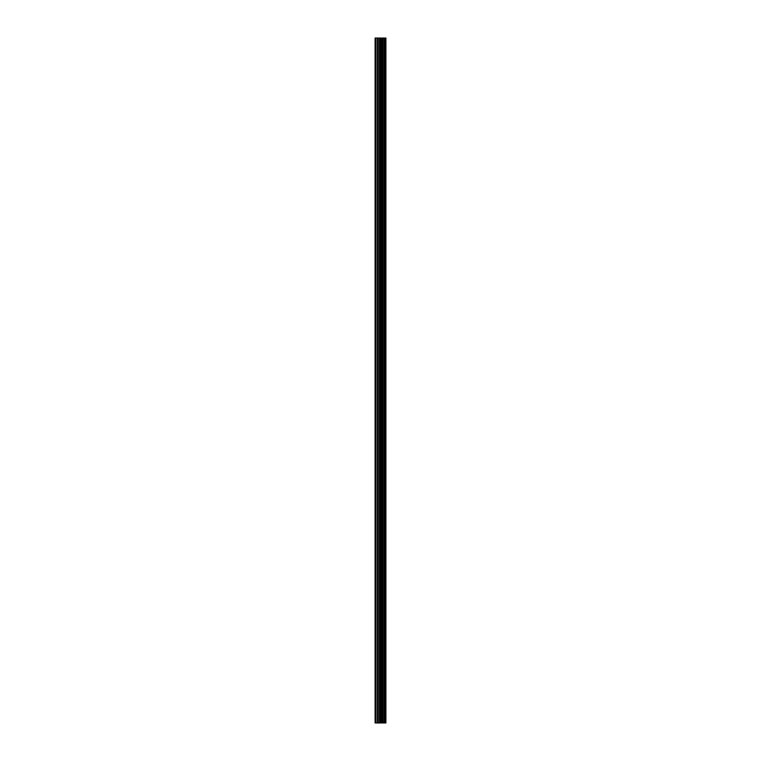 <?xml version="1.0" encoding="UTF-8"?>
<svg xmlns="http://www.w3.org/2000/svg" width="761" height="761" viewBox="0 0 761 761"><rect width="100%" height="100%" fill="white"/><g stroke="black" fill="none" stroke-linecap="round" stroke-linejoin="round"><path stroke-width="1.14" d="M379.52 722.95L385.903 722.95L385.903 38.05L375.097 38.05L375.097 722.95L379.52 722.95L379.52 38.05M385.37 722.95L385.37 38.05M384.276 722.95L384.276 38.05M384.086 722.95L384.086 38.05M382.669 722.95L382.669 38.05M381.746 722.95L381.746 38.05M381.223 722.95L381.223 38.05M380.034 722.95L380.034 38.05M377.446 722.95L377.446 38.05M375.963 722.95L375.963 38.05M385.551 722.95L385.551 38.05M382.888 722.95L382.888 38.05M381.461 722.95L381.461 38.05M380.709 722.95L380.709 38.05M378.217 722.95L378.217 38.05"/></g></svg>
